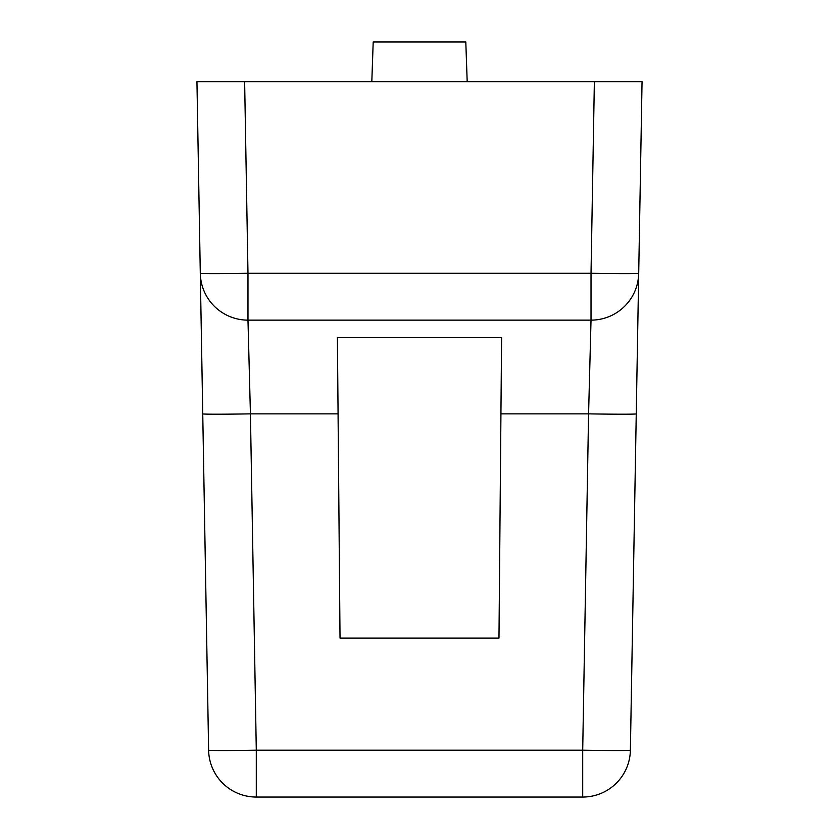 <?xml version="1.0" encoding="UTF-8"?>
<svg xmlns="http://www.w3.org/2000/svg" width="839" height="839" viewBox="0 0 839 839"><rect width="100%" height="100%" fill="white"/><g stroke="black" fill="none" stroke-linecap="round" stroke-linejoin="round"><path stroke-width="1.26" d="M202.744 413.858A47.687 0.829 -1 0 0 250.421 413.858L247.977 320.141A47.687 47.687 0 0 1 200.29 273.283A47.687 0.829 -1 0 0 247.977 273.283L591.023 273.283L594.369 81.687L642.055 81.687L630.383 750.192A47.687 47.687 0 0 1 582.706 797.05L256.294 797.05A47.687 47.687 0 0 1 208.617 750.192L196.945 81.687L467.187 81.687L465.802 41.95L373.198 41.95L371.813 81.687M200.29 273.283A47.687 47.687 0 0 0 247.977 320.141L591.023 320.141L588.579 413.858L582.706 750.192A47.687 0.829 1 0 0 630.383 750.192A47.687 47.687 0 0 1 582.706 797.05L582.706 750.192L256.294 750.192L256.294 797.05A47.687 47.687 0 0 1 208.617 750.192A47.687 0.829 -1 0 0 256.294 750.192L250.421 413.858L338.075 413.858L337.404 337.551L501.596 337.551L498.974 638.08L340.026 638.08L338.075 413.858M594.369 81.687L467.187 81.687M591.023 273.283A47.687 0.829 1 0 0 638.71 273.283A47.687 47.687 0 0 1 591.023 320.141L591.023 273.283M247.977 320.141L247.977 273.283L244.631 81.687M636.256 413.858A47.687 0.829 1 0 1 588.579 413.858L500.925 413.858M638.71 273.283A47.687 47.687 0 0 1 591.023 320.141"/></g></svg>
